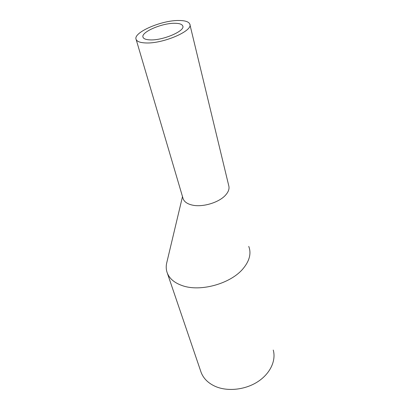<?xml version="1.0" encoding="UTF-8"?>
<svg xmlns="http://www.w3.org/2000/svg" width="410" height="410" viewBox="0 0 410 410"><rect width="100%" height="100%" fill="white"/><g stroke="black" fill="none" stroke-linecap="round" stroke-linejoin="round"><path stroke-width="0.61" d="M149.983 39.883C162.775 40.687 185.597 30.842 182.752 25.932C182.025 24.257 179.513 23.375 175.213 23.288C162.35 22.806 140.404 32.246 143.059 37.31C143.731 38.853 146.042 39.709 149.983 39.883M179.447 20.5C162.063 19.926 132.599 32.58 136.146 39.473C137.042 41.523 140.112 42.671 145.355 42.927C162.616 44.101 193.674 30.699 189.789 24.087C188.79 21.791 185.34 20.592 179.447 20.5M189.917 24.636L228.744 185.679C229.579 188.564 228.59 191.629 225.782 194.873C219.324 202.55 202.258 207.655 191.906 204.995C187.191 203.837 184.264 201.756 183.132 198.763L182.921 198.05M273.255 350.058C276.273 360.672 270.159 373.797 257.541 381.864C244.944 389.941 227.391 391.734 215.255 386.379C208.213 383.176 203.509 378.532 201.141 372.454L200.654 371.029M248.747 246.4L249.311 248.019C251.094 254.487 249.116 261.252 243.371 268.309C231.24 283.541 200.459 292.248 182.276 285.611C174.568 282.926 169.586 278.759 167.331 273.121C166.076 269.811 165.886 266.331 166.773 262.677L182.496 196.621M182.85 26.332L182.752 25.932M136.146 39.473L183.132 198.763M201.141 372.454L167.331 273.121"/></g></svg>
